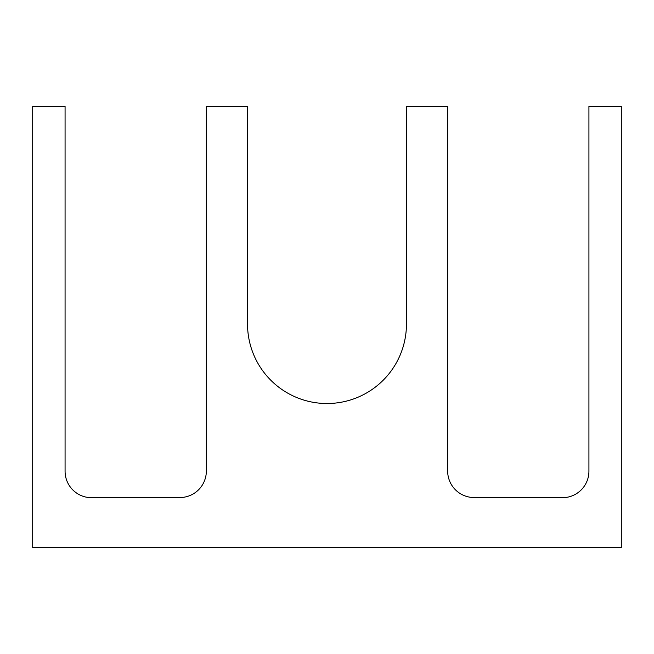 <?xml version="1.0" encoding="UTF-8"?>
<svg xmlns="http://www.w3.org/2000/svg" width="654" height="654" viewBox="0 0 654 654"><rect width="100%" height="100%" fill="white"/><g stroke="black" fill="none" stroke-linecap="round" stroke-linejoin="round"><path stroke-width="0.98" d="M32.7 547.725L621.3 547.725L621.3 106.275L588.927 106.275L588.927 471.207A26.487 26.487 0 0 1 562.44 497.694L474.15 497.539A26.487 26.487 0 0 1 447.663 471.052L447.663 106.275L406.461 106.275L406.453 324.057A79.461 79.461 0 0 1 326.992 403.518A79.461 79.461 0 0 1 247.539 324.057L247.539 106.275L206.337 106.275L206.337 471.052A26.487 26.487 0 0 1 179.85 497.539L91.56 497.694A26.487 26.487 0 0 1 65.073 471.207L65.073 106.275L32.7 106.275L32.7 547.725"/></g></svg>
